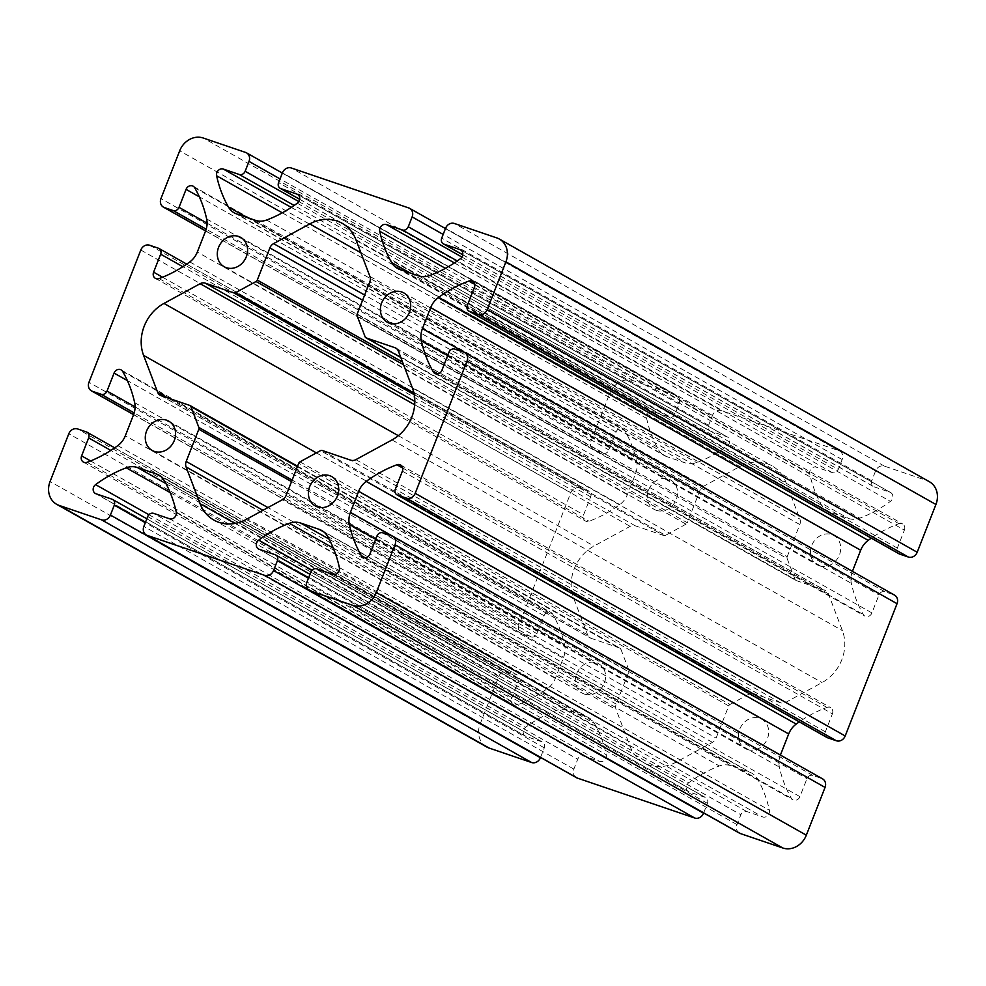 <?xml version="1.0" encoding="UTF-8"?>
<svg xmlns="http://www.w3.org/2000/svg" width="986" height="986" viewBox="0 0 986 986"><rect width="100%" height="100%" fill="white"/><g stroke="black" fill="none" stroke-linecap="round" stroke-linejoin="round"><path stroke-width="0.74" stroke-dasharray="4.93 3.7" d="M656.319 510.329A16.824 14.58 -60.6 0 0 675.767 500.678A16.824 14.58 -60.6 0 0 670.714 480.059A16.824 14.58 -60.6 0 0 668.57 479.097A16.824 14.58 -60.6 0 0 649.121 488.748A16.824 14.58 -60.6 0 0 654.174 509.368A16.824 14.58 -60.6 0 0 656.319 510.329M819.44 565.828A16.824 14.58 -60.6 0 0 838.889 556.178A16.824 14.58 -60.6 0 0 833.836 535.558A16.824 14.58 -60.6 0 0 831.679 534.597A16.824 14.58 -60.6 0 0 812.242 544.26A16.824 14.58 -60.6 0 0 817.295 564.867A16.824 14.58 -60.6 0 0 819.44 565.828M584.328 694.045A16.824 14.58 -60.6 0 0 603.777 684.395A16.824 14.58 -60.6 0 0 598.712 663.775A16.824 14.58 -60.6 0 0 596.567 662.814A16.824 14.58 -60.6 0 0 577.118 672.477A16.824 14.58 -60.6 0 0 582.171 693.084A16.824 14.58 -60.6 0 0 584.328 694.045M747.45 749.557A16.824 14.58 -60.6 0 0 766.886 739.894A16.824 14.58 -60.6 0 0 761.833 719.275A16.824 14.58 -60.6 0 0 759.688 718.313A16.824 14.58 -60.6 0 0 740.24 727.976A16.824 14.58 -60.6 0 0 745.293 748.584A16.824 14.58 -60.6 0 0 747.45 749.557M291.536 481.599L628.821 671.922L616.213 704.09A7.42 6.434 -60.6 0 0 616.09 709.575L630.103 746.377A39.588 34.313 -60.6 0 0 643.907 762.733A39.588 34.313 -60.6 0 0 648.961 764.988A39.588 34.313 -60.6 0 0 676.248 762.079L712.422 742.359A7.42 6.434 -60.6 0 0 716.119 738.095L728.728 705.914L298.721 463.272M780.407 755.066A19.794 17.156 -60.6 0 0 779.359 767.071A123.718 107.227 -60.6 0 0 791.327 798.253A5.361 4.647 -60.6 0 0 792.88 799.806A5.361 4.647 -60.6 0 0 793.557 800.114A5.361 4.647 -60.6 0 0 799.929 796.639L806.979 778.657A4.955 4.289 -60.6 0 1 812.858 775.452L821.621 778.435A7.42 6.434 119.4 0 1 822.57 778.866M852.409 571.35A19.794 17.156 -60.6 0 0 851.349 583.355A123.718 107.227 -60.6 0 0 863.317 614.537A5.361 4.647 -60.6 0 0 864.87 616.09A5.361 4.647 -60.6 0 0 865.56 616.398A5.361 4.647 -60.6 0 0 871.932 612.922L878.982 594.94A4.955 4.289 -60.6 0 1 884.861 591.736L893.624 594.718A7.42 6.434 119.4 0 1 894.573 595.15M186.711 264.125L589.024 491.139A4.955 4.289 -60.6 0 1 590.663 496.845L583.613 514.828A5.361 4.647 -60.6 0 0 585.401 521.002A5.361 4.647 -60.6 0 0 586.091 521.311A5.361 4.647 -60.6 0 0 589.086 521.237A123.718 107.227 -60.6 0 0 619.8 504.573A19.794 17.156 -60.6 0 0 627.33 494.701L635.576 473.637A19.794 17.156 -60.6 0 0 636.648 461.571A123.718 107.227 -60.6 0 0 624.693 430.389A5.361 4.647 -60.6 0 0 623.127 428.836A5.361 4.647 -60.6 0 0 616.077 432.004L609.028 449.998A4.955 4.289 -60.6 0 1 603.149 453.203L594.385 450.22A7.42 6.434 119.4 0 1 593.436 449.789A7.42 6.434 119.4 0 1 590.959 441.247L609.681 393.476A19.794 17.156 119.4 0 1 633.197 380.658L675.607 395.09A7.42 6.434 119.4 0 1 676.556 395.509A7.42 6.434 119.4 0 1 679.021 404.063L675.151 413.935A4.955 4.289 -60.6 0 1 669.272 417.14L653.311 411.704A5.361 4.647 -60.6 0 0 648.295 413.097A5.361 4.647 -60.6 0 0 646.643 418.421A123.718 107.227 -60.6 0 0 658.463 449.69A19.794 17.156 -60.6 0 0 664.244 455.495A19.794 17.156 -60.6 0 0 666.77 456.629L685.48 462.989A19.794 17.156 -60.6 0 0 696.634 462.668A123.718 107.227 -60.6 0 0 727.286 445.869A5.361 4.647 -60.6 0 0 727.52 437.032A5.361 4.647 -60.6 0 0 726.842 436.724L710.869 431.289A4.955 4.289 -60.6 0 1 710.24 431.005A4.955 4.289 -60.6 0 1 708.589 425.311L712.459 415.439A7.42 6.434 119.4 0 1 721.284 410.632L838.729 450.59A7.42 6.434 119.4 0 1 839.678 451.009A7.42 6.434 119.4 0 1 842.143 459.562L838.273 469.435A4.955 4.289 -60.6 0 1 832.394 472.639L816.42 467.204A5.361 4.647 -60.6 0 0 811.404 468.596A5.361 4.647 -60.6 0 0 809.752 473.921A123.718 107.227 -60.6 0 0 821.584 505.189A19.794 17.156 -60.6 0 0 827.365 510.995A19.794 17.156 -60.6 0 0 829.892 512.128L848.589 518.488A19.794 17.156 -60.6 0 0 859.755 518.18A123.718 107.227 -60.6 0 0 890.407 501.369A5.361 4.647 -60.6 0 0 890.641 492.532A5.361 4.647 -60.6 0 0 889.964 492.224L873.99 486.788A4.955 4.289 -60.6 0 1 873.362 486.505A4.955 4.289 -60.6 0 1 871.71 480.811L875.58 470.938A7.42 6.434 119.4 0 1 884.393 466.131L926.803 480.564A19.794 17.156 119.4 0 1 929.342 481.698M114.709 447.841L517.021 674.855A4.955 4.289 -60.6 0 1 518.673 680.562L511.623 698.544A5.361 4.647 -60.6 0 0 513.41 704.719A5.361 4.647 -60.6 0 0 514.088 705.027A5.361 4.647 -60.6 0 0 517.095 704.953A123.718 107.227 -60.6 0 0 547.809 688.29A19.794 17.156 -60.6 0 0 555.328 678.417L563.585 657.354A19.794 17.156 -60.6 0 0 564.658 645.288A123.718 107.227 -60.6 0 0 552.69 614.105A5.361 4.647 -60.6 0 0 551.137 612.553A5.361 4.647 -60.6 0 0 544.075 615.72L537.025 633.715A4.955 4.289 -60.6 0 1 531.146 636.919L522.383 633.936L133.628 414.564M149.613 245.231L579.62 487.873A7.42 6.434 -60.6 0 0 570.808 492.68L518.969 624.964A7.42 6.434 -60.6 0 0 521.434 633.505A7.42 6.434 -60.6 0 0 522.383 633.936M299.954 461.842L729.96 704.497A2.477 2.145 -60.6 0 0 728.728 705.914M729.96 704.497L750.482 693.306L320.475 450.651M322.175 450.479L752.182 693.121A2.477 2.145 -60.6 0 0 750.482 693.306M752.182 693.121L780.752 702.845A7.42 6.434 -60.6 0 0 785.867 702.303L822.041 682.571A39.588 34.313 -60.6 0 0 842.401 630.609L828.388 593.806A7.42 6.434 -60.6 0 0 825.8 590.737A7.42 6.434 -60.6 0 0 824.851 590.318L796.281 580.594L400.76 357.4L795.973 580.458A2.477 2.145 -60.6 0 0 796.281 580.594M365.103 336.781L795.11 579.435A2.477 2.145 -60.6 0 0 795.973 580.458M795.11 579.435L787.148 558.557L357.142 315.902M357.178 314.078L787.198 556.733A2.477 2.145 -60.6 0 0 787.148 558.557M787.198 556.733L799.806 524.552A7.42 6.434 -60.6 0 0 799.917 519.067L785.904 482.265A39.588 34.313 -60.6 0 0 772.112 465.922A39.588 34.313 -60.6 0 0 739.759 466.575L703.597 486.295A7.42 6.434 -60.6 0 0 699.887 490.56L687.279 522.728L402.522 362.047M403.545 364.746L686.046 524.158A2.477 2.145 -60.6 0 0 687.279 522.728M686.046 524.158L665.525 535.349L413.984 393.402M414.231 394.683L663.824 535.521A2.477 2.145 -60.6 0 0 665.525 535.349M663.824 535.521L635.255 525.809A7.42 6.434 -60.6 0 0 630.14 526.351L593.966 546.071A39.588 34.313 -60.6 0 0 573.605 598.046L587.619 634.848A7.42 6.434 -60.6 0 0 590.207 637.905A7.42 6.434 -60.6 0 0 591.156 638.336L619.726 648.048L189.719 405.406M297.39 466.661L620.897 649.219A2.477 2.145 -60.6 0 0 619.726 648.048M620.897 649.219L628.858 670.098L292.127 480.083M628.821 671.922A2.477 2.145 -60.6 0 0 628.858 670.098M739.451 833.145A7.42 6.434 119.4 0 1 736.986 824.592L740.856 814.719A4.955 4.289 -60.6 0 1 746.735 811.515L762.708 816.95A5.361 4.647 -60.6 0 0 767.724 815.558A5.361 4.647 -60.6 0 0 769.376 810.233A123.718 107.227 -60.6 0 0 757.544 778.965A19.794 17.156 -60.6 0 0 751.763 773.16A19.794 17.156 -60.6 0 0 749.237 772.026L730.54 765.654A19.794 17.156 -60.6 0 0 719.373 765.974A123.718 107.227 -60.6 0 0 688.721 782.785A5.361 4.647 -60.6 0 0 688.487 791.622A5.361 4.647 -60.6 0 0 689.165 791.931L705.138 797.366A4.955 4.289 -60.6 0 1 705.766 797.637A4.955 4.289 -60.6 0 1 707.418 803.343L703.659 812.932M576.342 777.634A7.42 6.434 119.4 0 1 573.864 769.092L577.734 759.22A4.955 4.289 -60.6 0 1 583.613 756.015L599.587 761.438A5.361 4.647 -60.6 0 0 604.603 760.058A5.361 4.647 -60.6 0 0 606.254 754.721A123.718 107.227 -60.6 0 0 594.435 723.465A19.794 17.156 -60.6 0 0 588.642 717.648A19.794 17.156 -60.6 0 0 586.115 716.526L567.418 710.154A19.794 17.156 -60.6 0 0 556.264 710.475A123.718 107.227 -60.6 0 0 525.6 727.286A5.361 4.647 -60.6 0 0 525.365 736.111A5.361 4.647 -60.6 0 0 526.056 736.419L542.017 741.854A4.955 4.289 -60.6 0 1 542.657 742.138A4.955 4.289 -60.6 0 1 544.297 747.832L540.538 757.433M486.677 746.957A19.794 17.156 119.4 0 1 480.083 724.168L498.805 676.396A7.42 6.434 119.4 0 1 507.63 671.589L516.393 674.572A4.955 4.289 -60.6 0 1 517.021 674.855M579.62 487.873L588.395 490.855A4.955 4.289 -60.6 0 1 589.024 491.139M474.377 287.456L904.384 530.111L897.334 548.093A4.955 4.289 -60.6 0 0 898.985 553.787M904.384 530.111A5.361 4.647 -60.6 0 0 902.609 523.936A5.361 4.647 -60.6 0 0 898.912 523.702A123.718 107.227 -60.6 0 0 871.291 538.159M402.387 471.172L832.394 713.827L825.344 731.809A4.955 4.289 -60.6 0 0 826.983 737.503M832.394 713.827A5.361 4.647 -60.6 0 0 830.606 707.652A5.361 4.647 -60.6 0 0 826.921 707.418A123.718 107.227 -60.6 0 0 799.289 721.875M235.013 523.43L630.103 746.377M365.005 557.694L791.327 798.253M436.995 373.977L863.317 614.537M162.567 277.226L583.613 514.828M90.564 460.943L511.623 698.544M140.801 250.037L570.808 492.68M518.969 624.964L88.962 382.309M158.376 248.213L588.395 490.855M286.113 495.44L716.119 738.095M246.241 519.425L676.248 762.079M712.422 742.359L282.403 499.705M262.954 510.304L616.09 709.575M616.213 704.09L267.958 507.58M161.149 395.682L591.156 638.336M316.383 452.894L573.605 598.046M587.619 634.848L167.817 397.95M398.332 435.689L593.966 546.071M414.662 404.765L630.14 526.351M635.255 525.809L414.81 401.413M362.614 300.237L699.887 490.56M360.901 252.786L739.759 466.575M703.597 486.295L364.647 295.036M355.897 239.623L785.904 482.265M369.91 276.425L799.917 519.067M799.806 524.552L369.787 281.91M396.643 348.687L824.851 590.318M412.394 387.954L842.401 630.609M828.388 593.806L398.381 351.152M392.034 439.929L822.041 682.571M355.86 459.649L785.867 702.303M780.752 702.845L350.745 460.191M821.621 778.435L391.615 535.78M812.858 775.452L382.851 532.797M376.972 536.002L806.979 778.657M799.929 796.639L369.923 553.996M375.691 539.293L779.359 767.071M402.695 468.03L826.921 707.418M825.344 731.809L395.337 489.155M893.624 594.718L463.617 352.064M884.861 591.736L454.854 349.081M448.975 352.285L878.982 594.94M871.932 612.922L441.925 370.28M447.681 355.564L851.349 583.355M474.697 284.313L898.912 523.702M897.334 548.093L467.327 305.438M926.803 480.564L496.796 237.909M884.393 466.131L454.386 223.477M875.58 470.938L445.573 228.284M871.71 480.811L441.703 238.168M462.767 254.745L873.99 486.788M889.964 492.224L461.251 250.308M460.4 258.714L890.407 501.369M429.736 275.525L859.755 518.18M418.582 275.846L848.589 518.488M829.892 512.128L399.885 269.474M409.942 272.9L821.584 505.189M445.413 268.328L809.752 473.921M454.398 262.917L816.42 467.204M832.394 472.639L457.282 260.97M461.916 257.063L838.273 469.435M842.143 459.562L443.17 234.421M838.729 450.59L408.722 207.935M721.284 410.632L291.264 167.977M712.459 415.439L282.452 172.784M708.589 425.311L278.582 182.656M299.645 199.246L710.869 431.289M726.842 436.724L298.129 194.809M297.279 203.215L727.286 445.869M266.627 220.026L696.634 462.668M255.46 220.346L685.48 462.989M666.77 456.629L236.763 213.974M246.82 217.401L658.463 449.69M282.304 212.828L646.643 418.421M291.289 207.417L653.311 411.704M669.272 417.14L294.161 205.47M298.795 201.563L675.151 413.935M679.021 404.063L280.049 178.922M675.607 395.09L245.6 152.436M633.197 380.658L203.19 138.003M609.681 393.476L179.674 150.821M590.959 441.247L160.952 198.593M594.385 450.22L205.63 230.847M603.149 453.203L206.185 229.196M207.085 223.181L609.028 449.998M616.077 432.004L199.357 196.855M194.673 187.747L624.693 430.389M206.641 218.929L636.648 461.571M205.569 230.983L635.576 473.637M627.33 494.701L197.311 252.046M189.793 261.919L619.8 504.573M159.079 278.582L589.086 521.237M590.663 496.845L182.841 266.701M531.146 636.919L134.195 412.912M135.094 406.898L537.025 633.715M544.075 615.72L127.354 380.571M122.683 371.463L552.69 614.105M134.651 402.645L564.658 645.288M133.566 414.699L563.585 657.354M555.328 678.417L125.321 435.763M117.802 445.635L547.809 688.29M87.088 462.298L517.095 704.953M518.673 680.562L110.839 450.417M86.386 431.93L516.393 674.572M507.63 671.589L77.611 428.947M498.805 676.396L68.798 433.754M480.083 724.168L50.076 481.513M544.297 747.832L145.324 522.703M112.01 499.212L542.017 741.854M526.056 736.419L96.036 493.776M148.911 514.717L525.6 727.286M170.208 492.63L556.264 710.475M165.968 483.621L567.418 710.154M586.115 716.526L160.915 476.583M164.416 480.811L594.435 723.465M176.248 512.079L606.254 754.721M169.58 518.796L599.587 761.438M583.613 756.015L153.606 513.361M147.727 516.565L577.734 759.22M573.864 769.092L143.857 526.438M707.418 803.343L308.445 578.203M275.131 554.711L705.138 797.366M689.165 791.931L259.158 549.276M312.02 570.216L688.721 782.785M333.317 548.13L719.373 765.974M329.077 539.12L730.54 765.654M749.237 772.026L324.037 532.083M327.537 536.31L757.544 778.965M339.357 567.579L769.376 810.233M332.689 574.296L762.708 816.95M746.735 811.515L316.728 568.86M310.849 572.065L740.856 814.719M736.986 824.592L306.979 581.937M240.707 237.416L670.714 480.059M403.829 292.916L833.836 535.558M168.705 421.133L598.712 663.775M331.826 476.632L761.833 719.275M213.888 520.078L643.907 762.733M362.873 557.164L792.88 799.806M434.863 373.447L864.87 616.09M155.394 278.348L585.401 521.002M83.391 462.064L513.41 704.719M133.591 414.65L521.434 633.505M224.167 266.725L654.174 509.368M387.288 322.225L817.295 564.867M152.164 450.442L582.171 693.084M315.286 505.941L745.293 748.584M342.093 223.267L772.112 465.922M400.599 464.998L830.606 707.652M472.59 281.281L902.609 523.936M460.635 249.889L890.641 492.532M397.358 268.352L827.365 510.995M445.462 228.567L839.678 451.009M297.513 194.378L727.52 437.032M234.237 212.84L664.244 455.495M282.341 173.068L676.556 395.509M205.593 230.934L593.436 449.789M193.12 186.194L623.127 428.836M121.13 369.91L551.137 612.553M95.359 493.468L525.365 736.111M158.635 475.005L588.642 717.648M258.48 548.968L688.487 791.622M321.756 530.505L751.763 773.16M297.562 466.218L620.034 648.196M160.2 395.263L590.207 637.905M395.793 348.095L825.8 590.737M462.754 254.819L873.362 486.505M299.645 199.308L710.24 431.005M146.852 518.796L542.657 742.138M309.974 574.296L705.766 797.637"/><path stroke-width="1.48" d="M226.312 267.687A16.824 14.58 -60.6 0 0 245.76 258.024A16.824 14.58 -60.6 0 0 240.707 237.416A16.824 14.58 -60.6 0 0 238.55 236.443A16.824 14.58 -60.6 0 0 219.114 246.106A16.824 14.58 -60.6 0 0 224.167 266.725A16.824 14.58 -60.6 0 0 226.312 267.687M389.433 323.186A16.824 14.58 -60.6 0 0 408.882 313.523A16.824 14.58 -60.6 0 0 403.829 292.916A16.824 14.58 -60.6 0 0 401.672 291.955A16.824 14.58 -60.6 0 0 382.223 301.605A16.824 14.58 -60.6 0 0 387.288 322.225A16.824 14.58 -60.6 0 0 389.433 323.186M154.321 451.403A16.824 14.58 -60.6 0 0 173.758 441.74A16.824 14.58 -60.6 0 0 168.705 421.133A16.824 14.58 -60.6 0 0 166.56 420.172A16.824 14.58 -60.6 0 0 147.111 429.822A16.824 14.58 -60.6 0 0 152.164 450.442A16.824 14.58 -60.6 0 0 154.321 451.403M317.43 506.903A16.824 14.58 -60.6 0 0 336.879 497.252A16.824 14.58 -60.6 0 0 331.826 476.632A16.824 14.58 -60.6 0 0 329.681 475.671A16.824 14.58 -60.6 0 0 310.233 485.322A16.824 14.58 -60.6 0 0 315.286 505.941A16.824 14.58 -60.6 0 0 317.43 506.903M200.096 503.735A39.588 34.313 -60.6 0 0 213.888 520.078A39.588 34.313 -60.6 0 0 218.954 522.346A39.588 34.313 -60.6 0 0 246.241 519.425L282.403 499.705A7.42 6.434 119.4 0 0 286.113 495.44L298.721 463.272A2.477 2.145 119.4 0 1 299.954 461.842L320.475 450.651A2.477 2.145 119.4 0 1 322.175 450.479L350.745 460.191A7.42 6.434 119.4 0 0 355.86 459.649L392.034 439.929A39.588 34.313 -60.6 0 0 412.394 387.954L398.381 351.152A7.42 6.434 119.4 0 0 395.793 348.095A7.42 6.434 119.4 0 0 394.844 347.664L366.274 337.951A2.477 2.145 119.4 0 1 365.103 336.781L357.142 315.902A2.477 2.145 119.4 0 1 357.178 314.078L369.787 281.91A7.42 6.434 119.4 0 0 369.91 276.425L355.897 239.623A39.588 34.313 -60.6 0 0 342.093 223.267A39.588 34.313 -60.6 0 0 309.752 223.921L273.578 243.641A7.42 6.434 119.4 0 0 269.881 247.905L257.272 280.086A2.477 2.145 119.4 0 1 256.04 281.503L235.518 292.694A2.477 2.145 119.4 0 1 233.818 292.879L205.248 283.155A7.42 6.434 119.4 0 0 200.133 283.697L163.959 303.429A39.588 34.313 -60.6 0 0 143.599 355.391L157.612 392.194A7.42 6.434 119.4 0 0 160.2 395.263A7.42 6.434 119.4 0 0 161.149 395.682L189.719 405.406A2.477 2.145 119.4 0 1 190.89 406.565L198.852 427.443A2.477 2.145 119.4 0 1 198.802 429.267L186.194 461.448A7.42 6.434 119.4 0 0 186.083 466.933L200.096 503.735L235.013 523.43M361.307 555.611A5.361 4.647 -60.6 0 0 362.873 557.164A5.361 4.647 -60.6 0 0 363.551 557.472A5.361 4.647 -60.6 0 0 369.923 553.996L376.972 536.002A4.955 4.289 119.4 0 1 382.851 532.797L391.615 535.78A7.42 6.434 119.4 0 1 392.564 536.211A7.42 6.434 119.4 0 1 395.041 544.753L376.319 592.524A19.794 17.156 119.4 0 1 352.803 605.342L310.393 590.91A7.42 6.434 119.4 0 1 309.444 590.491A7.42 6.434 119.4 0 1 306.979 581.937L310.849 572.065A4.955 4.289 119.4 0 1 316.728 568.86L332.689 574.296A5.361 4.647 -60.6 0 0 337.705 572.903A5.361 4.647 -60.6 0 0 339.357 567.579A123.718 107.227 -60.6 0 0 327.537 536.31A19.794 17.156 -60.6 0 0 321.756 530.505A19.794 17.156 -60.6 0 0 319.23 529.371L300.52 523.011A19.794 17.156 -60.6 0 0 289.366 523.332A123.718 107.227 -60.6 0 0 258.714 540.131A5.361 4.647 -60.6 0 0 258.48 548.968A5.361 4.647 -60.6 0 0 259.158 549.276L275.131 554.711A4.955 4.289 119.4 0 1 275.76 554.995A4.955 4.289 119.4 0 1 277.411 560.689L273.541 570.561A7.42 6.434 119.4 0 1 264.716 575.368L147.271 535.41A7.42 6.434 119.4 0 1 146.322 534.991A7.42 6.434 119.4 0 1 143.857 526.438L147.727 516.565A4.955 4.289 119.4 0 1 153.606 513.361L169.58 518.796A5.361 4.647 -60.6 0 0 174.596 517.404A5.361 4.647 -60.6 0 0 176.248 512.079A123.718 107.227 -60.6 0 0 164.416 480.811A19.794 17.156 -60.6 0 0 158.635 475.005A19.794 17.156 -60.6 0 0 156.108 473.872L137.411 467.512A19.794 17.156 -60.6 0 0 126.245 467.82A123.718 107.227 -60.6 0 0 95.593 484.631A5.361 4.647 -60.6 0 0 95.359 493.468A5.361 4.647 -60.6 0 0 96.036 493.776L112.01 499.212A4.955 4.289 119.4 0 1 112.638 499.495A4.955 4.289 119.4 0 1 114.29 505.189L110.42 515.062A7.42 6.434 119.4 0 1 101.607 519.869L59.197 505.436A19.794 17.156 119.4 0 1 56.658 504.302A19.794 17.156 119.4 0 1 50.076 481.513L68.798 433.754A7.42 6.434 119.4 0 1 77.611 428.947L86.386 431.93A4.955 4.289 119.4 0 1 87.014 432.213A4.955 4.289 119.4 0 1 88.666 437.907L81.616 455.889A5.361 4.647 -60.6 0 0 83.391 462.064A5.361 4.647 -60.6 0 0 84.081 462.372A5.361 4.647 -60.6 0 0 87.088 462.298A123.718 107.227 -60.6 0 0 117.802 445.635A19.794 17.156 -60.6 0 0 125.321 435.763L133.566 414.699A19.794 17.156 -60.6 0 0 134.651 402.645A123.718 107.227 -60.6 0 0 122.683 371.463A5.361 4.647 -60.6 0 0 121.13 369.91A5.361 4.647 -60.6 0 0 114.068 373.078L107.018 391.06A4.955 4.289 119.4 0 1 101.139 394.264L92.376 391.282A7.42 6.434 119.4 0 1 91.427 390.85A7.42 6.434 119.4 0 1 88.962 382.309L140.801 250.037A7.42 6.434 119.4 0 1 149.613 245.231L158.376 248.213A4.955 4.289 119.4 0 1 159.017 248.497A4.955 4.289 119.4 0 1 160.656 254.191L153.606 272.173A5.361 4.647 -60.6 0 0 155.394 278.348A5.361 4.647 -60.6 0 0 156.084 278.656A5.361 4.647 -60.6 0 0 159.079 278.582A123.718 107.227 -60.6 0 0 189.793 261.919A19.794 17.156 -60.6 0 0 197.311 252.046L205.569 230.983A19.794 17.156 -60.6 0 0 206.641 218.929A123.718 107.227 -60.6 0 0 194.673 187.747A5.361 4.647 -60.6 0 0 193.12 186.194A5.361 4.647 -60.6 0 0 186.071 189.361L179.021 207.343A4.955 4.289 119.4 0 1 173.142 210.548L164.379 207.565A7.42 6.434 119.4 0 1 163.429 207.134A7.42 6.434 119.4 0 1 160.952 198.593L179.674 150.821A19.794 17.156 119.4 0 1 203.19 138.003L245.6 152.436A7.42 6.434 119.4 0 1 246.549 152.855A7.42 6.434 119.4 0 1 249.014 161.408L245.144 171.281A4.955 4.289 119.4 0 1 239.265 174.485L223.292 169.05A5.361 4.647 -60.6 0 0 218.276 170.442A5.361 4.647 -60.6 0 0 216.624 175.767A123.718 107.227 -60.6 0 0 228.456 207.035A19.794 17.156 -60.6 0 0 234.237 212.84A19.794 17.156 -60.6 0 0 236.763 213.974L255.46 220.346A19.794 17.156 -60.6 0 0 266.627 220.026A123.718 107.227 -60.6 0 0 297.279 203.215A5.361 4.647 -60.6 0 0 297.513 194.378A5.361 4.647 -60.6 0 0 296.835 194.069L280.862 188.634A4.955 4.289 119.4 0 1 280.234 188.363A4.955 4.289 119.4 0 1 278.582 182.656L282.452 172.784A7.42 6.434 119.4 0 1 291.264 167.977L408.722 207.935A7.42 6.434 119.4 0 1 409.658 208.366A7.42 6.434 119.4 0 1 412.136 216.908L408.266 226.78A4.955 4.289 119.4 0 1 402.387 229.984L386.413 224.561A5.361 4.647 -60.6 0 0 381.397 225.942A5.361 4.647 -60.6 0 0 379.746 231.279A123.718 107.227 -60.6 0 0 391.565 262.535A19.794 17.156 -60.6 0 0 397.358 268.352A19.794 17.156 -60.6 0 0 399.885 269.474L418.582 275.846A19.794 17.156 -60.6 0 0 429.736 275.525A123.718 107.227 -60.6 0 0 460.4 258.714A5.361 4.647 -60.6 0 0 460.635 249.889A5.361 4.647 -60.6 0 0 459.944 249.581L443.983 244.146A4.955 4.289 119.4 0 1 443.343 243.862A4.955 4.289 119.4 0 1 441.703 238.168L445.573 228.284A7.42 6.434 119.4 0 1 454.386 223.477L496.796 237.909A19.794 17.156 119.4 0 1 499.323 239.043A19.794 17.156 119.4 0 1 505.917 261.832L487.195 309.604A7.42 6.434 119.4 0 1 478.37 314.411L469.607 311.428A4.955 4.289 119.4 0 1 468.979 311.145A4.955 4.289 119.4 0 1 467.327 305.438L474.377 287.456A5.361 4.647 -60.6 0 0 472.59 281.281A5.361 4.647 -60.6 0 0 468.905 281.047A123.718 107.227 -60.6 0 0 438.191 297.71A19.794 17.156 -60.6 0 0 430.672 307.583L422.415 328.646A19.794 17.156 -60.6 0 0 421.342 340.712A123.718 107.227 -60.6 0 0 433.31 371.895A5.361 4.647 -60.6 0 0 434.863 373.447A5.361 4.647 -60.6 0 0 435.553 373.756A5.361 4.647 -60.6 0 0 441.925 370.28L448.975 352.285A4.955 4.289 119.4 0 1 454.854 349.081L463.617 352.064A7.42 6.434 119.4 0 1 464.566 352.495A7.42 6.434 119.4 0 1 467.031 361.036L415.192 493.32A7.42 6.434 119.4 0 1 406.38 498.127L397.605 495.145A4.955 4.289 119.4 0 1 396.976 494.861A4.955 4.289 119.4 0 1 395.337 489.155L402.387 471.172A5.361 4.647 -60.6 0 0 400.599 464.998A5.361 4.647 -60.6 0 0 396.914 464.763A123.718 107.227 -60.6 0 0 366.2 481.427A19.794 17.156 -60.6 0 0 358.67 491.299L350.424 512.363A19.794 17.156 -60.6 0 0 349.352 524.429A123.718 107.227 -60.6 0 0 361.307 555.611L365.005 557.694M392.564 536.211L822.57 778.866A7.42 6.434 119.4 0 1 825.048 787.407L806.326 835.179A19.794 17.156 119.4 0 1 782.81 847.997L740.4 833.564A7.42 6.434 119.4 0 1 739.451 833.145L309.444 590.491M703.659 812.932L703.548 813.216A7.42 6.434 119.4 0 1 694.736 818.023L577.278 778.065A7.42 6.434 119.4 0 1 576.342 777.634L146.322 534.991M540.538 757.433L540.427 757.716A7.42 6.434 119.4 0 1 531.614 762.523L489.204 748.091A19.794 17.156 119.4 0 1 486.677 746.957L56.658 504.302M499.323 239.043L929.342 481.698A19.794 17.156 119.4 0 1 935.924 504.487L917.202 552.246A7.42 6.434 119.4 0 1 908.389 557.053L899.614 554.07A4.955 4.289 -60.6 0 1 898.985 553.787L468.979 311.145M871.291 538.159A123.718 107.227 -60.6 0 0 868.198 540.365A19.794 17.156 -60.6 0 0 860.679 550.237L852.434 571.301A19.794 17.156 -60.6 0 0 852.409 571.35M464.566 352.495L894.573 595.15A7.42 6.434 119.4 0 1 897.038 603.691L845.199 735.963A7.42 6.434 119.4 0 1 836.387 740.769L827.624 737.787A4.955 4.289 -60.6 0 1 826.983 737.503L396.976 494.861M799.289 721.875A123.718 107.227 -60.6 0 0 796.207 724.081A19.794 17.156 -60.6 0 0 788.689 733.954L780.431 755.017A19.794 17.156 -60.6 0 0 780.407 755.066M433.31 371.895L436.995 373.977M153.606 272.173L162.567 277.226M81.616 455.889L90.564 460.943M133.628 414.564L92.376 391.282M186.083 466.933L262.954 510.304M198.802 429.267L291.536 481.599M267.958 507.58L186.194 461.448M190.89 406.565L297.39 466.661M292.127 480.083L198.852 427.443M143.599 355.391L316.383 452.894M167.817 397.95L157.612 392.194M163.959 303.429L398.332 435.689M200.133 283.697L414.662 404.765M233.818 292.879L414.231 394.683M414.81 401.413L205.248 283.155M256.04 281.503L403.545 364.746M413.984 393.402L235.518 292.694M269.881 247.905L362.614 300.237M402.522 362.047L257.272 280.086M309.752 223.921L360.901 252.786M364.647 295.036L273.578 243.641M394.844 347.664L396.643 348.687M365.966 337.804L400.772 357.45L366.274 337.951M352.803 605.342L782.81 847.997M806.326 835.179L376.319 592.524M825.048 787.407L395.041 544.753M349.352 524.429L375.691 539.293M350.424 512.363L780.431 755.017M788.689 733.954L358.67 491.299M366.2 481.427L796.207 724.081M396.914 464.763L402.695 468.03M397.605 495.145L827.624 737.787M836.387 740.769L406.38 498.127M845.199 735.963L415.192 493.32M897.038 603.691L467.031 361.036M421.342 340.712L447.681 355.564M422.415 328.646L852.434 571.301M860.679 550.237L430.672 307.583M438.191 297.71L868.198 540.365M468.905 281.047L474.697 284.313M469.607 311.428L899.614 554.07M908.389 557.053L478.37 314.411M917.202 552.246L487.195 309.604M935.924 504.487L505.917 261.832M443.983 244.146L462.767 254.745M461.251 250.308L459.944 249.581M391.565 262.535L409.942 272.9M379.746 231.279L445.413 268.328M386.413 224.561L454.398 262.917M457.282 260.97L402.387 229.984M408.266 226.78L461.916 257.063M443.17 234.421L412.136 216.908M280.862 188.634L299.645 199.246M298.129 194.809L296.835 194.069M228.456 207.035L246.82 217.401M216.624 175.767L282.304 212.828M223.292 169.05L291.289 207.417M294.161 205.47L239.265 174.485M245.144 171.281L298.795 201.563M280.049 178.922L249.014 161.408M205.63 230.847L164.379 207.565M206.185 229.196L173.142 210.548M179.021 207.343L207.085 223.181M199.357 196.855L186.071 189.361M182.841 266.701L160.656 254.191M134.195 412.912L101.139 394.264M107.018 391.06L135.094 406.898M127.354 380.571L114.068 373.078M110.839 450.417L88.666 437.907M489.204 748.091L59.197 505.436M531.614 762.523L101.607 519.869M540.427 757.716L110.42 515.062M145.324 522.703L114.29 505.189M95.593 484.631L148.911 514.717M126.245 467.82L170.208 492.63M137.411 467.512L165.968 483.621M160.915 476.583L156.108 473.872M577.278 778.065L147.271 535.41M694.736 818.023L264.716 575.368M703.548 813.216L273.541 570.561M308.445 578.203L277.411 560.689M258.714 540.131L312.02 570.216M289.366 523.332L333.317 548.13M300.52 523.011L329.077 539.12M324.037 532.083L319.23 529.371M740.4 833.564L310.393 590.91M91.427 390.85L133.591 414.65M409.658 208.366L445.462 228.567M246.549 152.855L282.341 173.068M163.429 207.134L205.593 230.934M159.017 248.497L186.711 264.125M190.027 405.542L297.562 466.218M443.343 243.862L462.754 254.819M280.234 188.363L299.645 199.308M87.014 432.213L114.709 447.841M112.638 499.495L146.852 518.796M275.76 554.995L309.974 574.296"/></g></svg>
